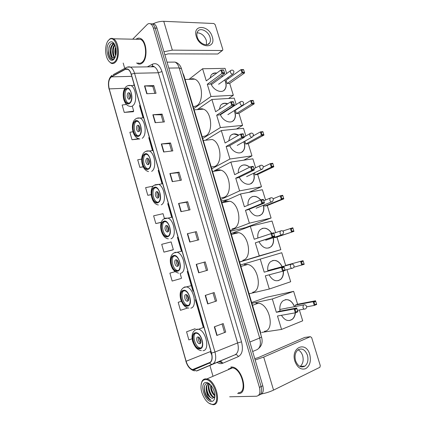 <?xml version="1.0" encoding="UTF-8"?>
<svg xmlns="http://www.w3.org/2000/svg" width="426" height="426" viewBox="0 0 426 426"><rect width="100%" height="100%" fill="white"/><g stroke="black" fill="none" stroke-linecap="round" stroke-linejoin="round"><path stroke-width="0.64" d="M182.669 72.761L183.846 75.333L260.451 331.897L260.973 335.108M260.19 394.561C263.098 393.672 263.971 390.738 262.794 385.77L156.981 28.18C156.342 26.098 155.399 24.713 154.159 24.026L152.098 23.835M258.507 395.381C261.42 394.497 262.288 391.558 261.111 386.574L155.181 28.116C154.537 26.029 153.594 24.644 152.354 23.952L150.293 23.765L152.354 23.952C153.594 24.644 154.537 26.029 155.181 28.116L261.111 386.574C262.288 391.558 261.42 394.497 258.507 395.381M238.603 393.528C248.651 394.029 242.506 368.176 232.335 367.036L230.876 366.956L232.335 367.036C242.506 368.176 248.651 394.029 238.603 393.528L237.601 393.459L238.603 393.528M142.46 62.856C148.008 58.437 146.778 41.045 140.676 38.558C139.052 37.781 137.502 38.015 136.027 39.261C137.502 38.015 139.052 37.781 140.676 38.558C146.778 41.045 148.008 58.437 142.46 62.856C140.963 64.182 139.398 64.475 137.763 63.724C139.398 64.475 140.963 64.182 142.46 62.856M138.178 38.995L137.8 39.293L138.178 38.995M193.558 369.656L192.589 369.582C189.746 368.602 187.589 365.827 186.114 361.253L109.216 88.89C108.002 83.155 108.747 79.14 111.442 76.856L125.382 69.337L127.891 69.337C129.328 70.125 130.425 71.781 131.187 74.305L211.403 353.085C212.601 358.053 211.983 361.28 209.549 362.766L193.558 369.656M193.622 369.88L209.635 362.989C212.132 361.466 212.771 358.159 211.541 353.069L131.293 74.209C129.818 69.853 127.832 68.155 125.34 69.118L111.404 76.643C108.641 78.986 107.879 83.102 109.12 88.975L185.992 361.264C187.829 366.711 190.369 369.582 193.622 369.88M126.437 104.461L122.14 105.009L124.243 112.405L133.2 111.724M195.241 328.696L186.567 331.801L188.867 339.905L192.131 338.766M175.022 271.692L169.899 273.141L172.152 281.059L180.901 278.535M163.935 252.144L173.339 249.673L171.119 241.915L161.715 244.316L163.935 252.144L172.727 249.945M136.581 62.952L137.763 63.724L136.581 62.952M123.194 63.069L124.727 68.41M209.922 365.513L212.835 375.684M229.662 396.792L256.404 396.239C259.626 395.647 260.632 392.692 259.423 387.383L153.365 28.052C152.721 25.959 151.784 24.57 150.543 23.883C149.34 23.292 148.2 23.526 147.119 24.58L132.672 39.192M161.321 143.972L170.528 142.944L172.844 150.879L163.643 151.997L161.321 143.972L161.624 143.945L163.946 151.96M152.854 114.764L162.109 114.083L164.393 121.921L155.155 122.693L152.854 114.764L153.163 114.754L155.458 122.667M144.489 85.903L153.786 85.557L156.044 93.305L146.762 93.741L144.489 85.903L144.803 85.903L147.066 93.725M187.333 233.73L196.397 231.622L198.798 239.843L189.746 242.053L187.333 233.73L187.632 233.666L190.044 241.979M196.216 264.386L205.231 261.899L207.659 270.222L198.654 272.81L196.216 264.386L196.514 264.306L198.953 272.725M205.21 295.42L214.171 292.545L216.632 300.969L207.68 303.946L205.21 295.42M214.315 326.838L223.224 323.568L225.711 332.094L216.818 335.475L214.315 326.838M169.883 173.531L179.048 172.152L181.391 180.177L172.237 181.652L169.883 173.531L170.187 173.494L172.541 181.604M178.558 203.447L187.674 201.711L190.044 209.832L180.938 211.669L178.558 203.447L178.856 203.394L181.236 211.61M141.666 159.09L137.704 159.793L139.85 167.359L143.211 166.896M132.976 131.778L129.877 132.246L132.001 139.728L139.866 138.924M181.359 301.288L178.185 302.3L180.459 310.309L187.946 307.923M153.275 186.098L145.617 187.648L147.79 195.3L151.155 194.719M164.409 218.458L163.036 213.671L153.621 215.822L155.82 223.559L161.273 222.415M187.674 201.711L186.572 202.249L178.856 203.394M179.048 172.152L177.977 172.764M180.193 180.374L177.972 172.748L170.187 173.494M225.711 332.094L216.818 335.475M216.632 300.969L207.68 303.946M205.231 261.899L196.514 264.306M196.397 231.622L187.632 233.666M153.786 85.557L152.796 86.382M154.83 93.358L152.79 86.356L144.803 85.903M162.109 114.083L161.092 114.839M163.185 122.022L161.081 114.812L153.163 114.754M170.528 142.944L169.484 143.631M171.641 151.022L169.479 143.61L161.624 143.945M155.82 223.559L161.326 222.26M173.339 249.673L172.642 249.982M172.152 281.059L180.816 278.561M180.118 273.38L181.535 278.332M178.185 302.3L181.37 301.31M186.567 331.801L195.151 328.707M147.79 195.3L151.139 194.597M139.85 167.359L143.141 166.752M132.001 139.728L138.849 138.642C132.188 137.449 130.255 123.322 135.106 119.36C136.501 118.103 138.152 117.672 140.058 118.071C145.527 120.068 147.114 135.346 142.188 138.29M124.243 112.405L133.705 111.138L133.136 111.804M132.262 106.085L133.705 111.138M186.567 202.238L188.851 210.071M195.262 232.079L197.611 240.136M204.07 262.283L206.482 270.558M213 292.923L215.428 301.257M222.058 323.994L224.481 332.307M228.837 368.682L228.347 369.646L228.837 368.682M309.75 354.437C311.278 361.078 309.936 365.817 305.719 368.66C301.028 370.135 297.428 367.686 294.92 361.323C290.394 347.387 306.006 340.603 309.75 354.437M295.559 360.694C297.849 366.307 300.985 368.101 304.968 366.083C307.78 363.57 308.594 359.943 307.418 355.193C305.107 349.549 301.933 347.792 297.907 349.922C295.197 352.419 294.414 356.008 295.559 360.694M298.014 349.837C300.16 350.838 301.699 352.776 302.641 355.651C303.802 360.353 302.977 363.953 300.165 366.445L300.064 366.52M261.67 393.912C266.032 393.06 269.993 391.792 273.551 390.104L319.905 367.287L320.277 365.583L311.656 337.605L310.357 336.684L304.755 337.408L258.231 357.622L254.764 358.639M255.163 359.991L263.715 357.073L310.357 336.684M205.236 379.614C203.75 379.731 202.611 380.562 201.828 382.117C200.002 387.33 201.163 393.161 205.316 399.615C207.611 402.666 209.933 404.237 212.286 404.333C221.861 404.929 214.219 378.341 205.236 379.614M208.953 403.204L212.893 404.7C222.127 405.414 216.195 380.285 206.85 378.954L205.524 378.847C203.963 378.97 202.776 379.843 201.956 381.467L201.163 384.119M238.363 392.692C247.772 393.145 242.005 368.927 232.468 367.856L231.121 367.782L227.74 369.906M209.661 384.007L207.542 383.379C203.324 383.214 203.229 392.112 207.004 397.272C208.357 399.018 209.736 400.051 211.158 400.365L211.205 400.376C208.729 398.869 207.137 395.839 206.44 391.27C205.641 386.883 206.514 384.369 209.07 383.725L209.097 383.725M214.353 397.533L213.745 397.463C210.018 396.771 206.535 387.069 209.352 383.842M214.214 391.494L213.181 388.826M214.933 395.983C211.765 393.331 210.348 389.673 210.673 385.003M214.912 395.312C212.334 392.831 211.072 389.566 211.12 385.525M214.55 397.256L214.299 397.208C210.742 396.553 207.297 387.538 209.64 383.996M206.44 391.27C207.712 395.136 209.576 397.469 212.036 398.257L212.601 398.305L212.079 398.235C207.867 397.447 204.459 385.865 208.522 383.826M211.461 401.446C212.739 401.409 213.698 400.701 214.331 399.316C215.572 395.429 214.715 391.111 211.749 386.355C209.853 383.751 207.952 382.457 206.051 382.473C199.033 382.42 204.555 401.92 211.461 401.446M212.601 398.305L214.922 396.409M211.205 400.376L211.158 400.365C207.127 399.636 202.994 389.982 204.885 385.221M210.391 397.261C208.25 394.742 207.015 391.622 206.679 387.889M212.547 396.191C210.455 393.715 209.235 390.647 208.894 386.989M214.699 395.126C212.649 392.697 211.445 389.683 211.094 386.1M199.826 348.351C204.869 348.117 201.961 334.234 196.668 333.26L195.497 333.196C190.529 333.664 193.51 347.339 198.793 348.287L199.826 348.351M264.333 331.337C275.153 330.571 269.796 304.526 258.539 303.152L255.898 303.147M195.672 333.175C191.87 335.347 195.23 347.036 199.911 347.856L200.902 347.925M199.741 343.707C201.977 343.569 200.678 337.435 198.324 337.009L197.818 336.982C195.598 337.163 196.913 343.255 199.267 343.675L199.741 343.707M198.516 337.072C197.893 339.554 198.596 341.535 200.63 343.021M200.848 342.419L199.054 337.381M200.918 341.945L199.411 337.696M280.02 311.124C279.387 306.757 280.287 303.392 282.72 301.028C287.507 298.125 291.475 300.005 294.616 306.661M251.681 302.519L266.5 297.305L293.636 291.347L297.604 304.244L315.538 300.772L316.688 304.478L314.271 305.426L306.661 306.832M299.361 309.963L302.694 320.805L281.543 329.426L261.639 332.418M297.604 304.244L295.197 305.154L313.115 301.704L315.538 300.772M295.42 312.79C295.127 315.613 294.121 317.764 292.401 319.255C288.386 321.822 284.738 320.501 281.448 315.299M295.601 306.475L295.197 305.154M293.636 291.347L272.32 298.961L276.357 312.295L278.902 311.331L296.714 308.009L297.886 311.827L295.325 312.828L294.148 308.994L276.357 312.295M295.085 309.324L296.885 308.626L296.714 308.009L294.148 308.994L295.085 309.324L295.926 312.061L295.325 312.828L277.48 316.001L281.543 329.426M251.92 303.323L272.32 298.961M316.555 304.015L314.857 304.681L314.271 305.426L313.115 301.704L314.031 302.018L314.857 304.681M315.73 301.368L314.031 302.018M295.926 312.061L297.721 311.363L296.885 308.626M297.886 311.827L297.721 311.363M285.303 299.686C289.297 299.34 292.342 301.677 294.435 306.699M295.234 312.844C294.941 315.655 293.935 317.801 292.215 319.287L289.568 320.538M287.71 307.977L286.89 307.977M187.637 305.698C192.307 305.016 189.884 291.948 184.879 290.836L183.382 290.793C178.782 291.693 181.284 304.569 186.268 305.65L187.637 305.698M252.639 292.268C262.698 290.766 258.332 266.191 247.676 264.45L244.327 264.509M183.915 290.708C180.006 292.651 182.775 304.292 187.392 305.282L188.361 305.394M187.584 301.187C189.65 300.857 188.564 295.08 186.343 294.595L185.693 294.574C183.638 294.946 184.74 300.687 186.955 301.166L187.584 301.187M186.535 294.664C185.779 297.066 186.38 299.041 188.335 300.591M188.58 300.037L187.046 294.984M188.675 299.579L187.381 295.303M267.879 271.064C267.347 267.224 268.114 264.211 270.185 262.011C274.722 258.886 278.748 260.44 282.257 266.676M240.472 264.983L281.762 252.73L285.665 265.43L303.056 260.68L304.191 264.328L293.791 267.224M286.954 269.615L290.681 281.74L269.312 289.03L249.072 293.78M285.665 265.43L303.056 260.68M283.402 271.005C283.684 274.541 282.827 277.305 280.84 279.286C276.511 282.22 272.581 280.739 269.062 274.834M260.233 259.045L264.205 272.171L284.02 266.681L285.175 270.441L282.582 271.271L281.426 267.496L264.205 272.171M282.353 267.816L284.169 267.235L284.02 266.681L281.426 267.496L282.353 267.816L283.178 270.51L282.582 271.271L265.313 275.819L269.312 289.03M304.042 263.822L302.327 264.37L301.746 265.11L300.607 261.452L301.512 261.756L302.327 264.37M303.227 261.213L301.512 261.756M283.178 270.51L284.999 269.924L284.169 267.235M285.175 270.441L284.999 269.924M272.576 260.568C276.506 259.913 279.68 261.963 282.081 266.724M283.231 271.064C283.503 274.594 282.651 277.347 280.665 279.328L278.199 280.702M275.494 268.518L274.855 268.534M177.647 270.728C182.024 269.717 179.948 257.24 175.192 256.037L173.446 256.031C169.127 257.251 171.289 269.541 176.023 270.712L177.647 270.728M242.82 260.254L243.038 260.195C252.517 258.135 248.853 234.646 238.709 232.655L234.832 232.782L232.671 234.151M174.271 255.882C170.293 257.639 172.61 269.28 177.157 270.398L178.079 270.537M177.615 266.33C179.554 265.851 178.622 260.339 176.508 259.812L175.746 259.807C173.819 260.323 174.766 265.803 176.875 266.325L177.615 266.33M176.715 259.892C175.869 262.23 176.38 264.2 178.254 265.813M178.515 265.27L177.205 260.233M178.632 264.823L177.525 260.563M257.884 237.99C257.49 234.635 258.177 231.968 259.935 229.971C263.992 226.786 267.922 227.889 271.735 233.278M282.747 231.025L292.816 227.782L293.935 231.382L276.943 237.058L280.819 249.673L239.598 262.049M231.073 233.501L250.312 226.297L272.012 221.03L275.59 232.665M273.38 237.671C273.998 241.372 273.311 244.316 271.319 246.51C266.814 249.711 262.704 248.14 258.987 241.798M276.943 237.058L274.493 237.713L274.376 237.341M250.312 226.297L254.237 239.247L273.609 232.788L274.749 236.494L272.134 237.191L270.995 233.469L271.91 233.773L273.748 233.294L273.609 232.788M280.819 249.673L259.274 255.888L255.323 242.852L274.749 236.494L273.748 233.294L281.437 230.684M259.274 255.888L239.566 261.942M293.935 231.382L274.493 237.713M293.775 230.844L292.044 231.302L291.469 232.042L290.346 228.427L291.24 228.725L292.044 231.302M292.976 228.272L291.24 228.725M255.323 242.852L272.134 237.191L272.725 236.43L271.91 233.773M272.725 236.43L274.562 235.945M262.128 228.48L262.586 228.341C266.064 227.756 269.051 229.412 271.554 233.32M273.21 237.729C273.827 241.43 273.141 244.375 271.149 246.563L268.875 248.001M167.791 236.238C171.907 234.918 170.123 222.968 165.613 221.696L163.648 221.744C159.59 223.261 161.459 235.024 165.948 236.265L167.791 236.238M232.074 228.879L233.554 228.528C242.5 225.956 239.439 203.431 229.806 201.237L225.455 201.461L223.943 202.419M164.755 221.52C160.735 223.102 162.615 234.774 167.088 236.004L167.945 236.169M167.78 231.946C169.607 231.334 168.802 226.057 166.8 225.498L165.943 225.514C164.372 227.713 164.708 229.864 166.944 231.962L167.78 231.946M167.024 225.599C166.097 227.862 166.529 229.832 168.313 231.504M168.6 230.967L167.509 225.966M168.728 230.53L167.812 226.307M248.023 205.231C247.778 202.377 248.385 200.071 249.844 198.308C253.214 195.246 256.867 195.768 260.797 199.879M273.226 198.718L280.217 195.838L282.71 195.316L283.817 198.873L267.251 205.556L271.085 218.011L245.477 227.633L230.413 231.291M222.686 202.015L240.52 193.968L262.389 189.73L265.552 200.023M263.492 205.22C264.333 208.91 263.795 211.898 261.894 214.182C257.283 217.606 253.023 215.982 249.109 209.315M267.251 205.556L264.786 206.093L264.402 204.853M240.52 193.968L244.391 206.754L260.701 199.895L263.343 199.347L264.466 203.005L261.83 203.569L260.701 199.895L261.612 200.193L263.46 199.805L263.343 199.347M271.085 218.011L249.37 223.176L245.472 210.311L248.081 209.741L264.466 203.005L263.46 199.805M249.37 223.176L230.178 230.503M283.817 198.873L281.325 199.405L264.786 206.093M283.641 198.298L281.895 198.67L281.325 199.405L280.217 195.838L281.107 196.12L281.895 198.67M282.853 195.758L281.107 196.12M245.472 210.311L261.83 203.569L262.416 202.813L261.612 200.193M262.416 202.813L264.264 202.419M251.83 196.807L252.863 196.487C255.653 196.061 258.236 197.211 260.616 199.932M263.327 205.289C264.163 208.974 263.63 211.962 261.724 214.246L259.658 215.705M158.073 202.222C161.939 200.614 160.41 189.133 156.134 187.802L153.983 187.919C150.17 189.714 151.784 201.013 156.033 202.307L158.073 202.222M155.362 187.616L155.133 187.728C151.31 189.522 152.923 200.811 157.178 202.1L157.961 202.275M221.477 197.781L224.193 197.254C232.644 194.208 230.099 172.546 220.961 170.187C219.278 169.639 217.686 169.75 216.195 170.528L215.343 171.066M158.083 198.031C159.596 195.827 159.308 193.697 157.21 191.641L156.267 191.684C154.766 193.915 155.064 196.045 157.162 198.074L158.083 198.031M157.466 191.764C156.475 193.968 156.821 195.933 158.509 197.664M158.818 197.121L157.945 192.174M158.962 196.679L158.227 192.541M238.299 172.876C238.193 170.496 238.73 168.542 239.913 167.013C242.666 164.164 245.956 164.212 249.774 167.157M253.688 173.217L253.726 173.323C254.743 176.966 254.354 179.958 252.554 182.296C249.375 186.45 241.947 183.697 239.359 177.259M263.454 166.949L270.222 163.669L272.736 163.27L273.827 166.779L257.687 174.447L261.468 186.748L248.965 192.334M214.321 170.815L230.855 162.061L252.879 158.823L255.643 167.796M257.687 174.447L255.201 174.873L254.562 172.796M230.855 162.061L234.678 174.681L250.547 166.774L253.209 166.353L254.317 169.963L251.66 170.4L250.547 166.774L251.446 167.056L253.31 166.763L253.209 166.353M261.468 186.748L239.588 190.891L235.743 178.19L238.368 177.743L254.317 169.963L253.31 166.763M221.339 200.907L228.134 199.56M239.588 190.891L220.908 199.459M273.827 166.779L271.314 167.189L255.201 174.873M273.641 166.172L271.884 166.459L271.314 167.189L270.222 163.669L271.101 163.941L271.884 166.459M272.864 163.664L271.101 163.941M235.743 178.19L251.66 170.4L252.24 169.644L251.446 167.056M252.24 169.644L254.104 169.346M241.68 165.533L243.267 165.038C245.429 164.761 247.543 165.496 249.615 167.237M253.529 173.297C254.588 176.976 254.21 180.001 252.389 182.371L250.541 183.819M148.482 168.659C152.125 166.795 150.804 155.724 146.762 154.356L144.451 154.553C140.857 156.603 142.257 167.493 146.272 168.824L148.482 168.659M146.075 154.159L145.607 154.409C142.007 156.459 143.402 167.333 147.423 168.664L148.12 168.85M211.211 166.981L214.949 166.374C222.942 162.886 220.833 141.986 212.175 139.499L203.303 140.5M148.514 164.58C149.963 162.338 149.702 160.224 147.742 158.232L146.725 158.318C145.293 160.575 145.554 162.689 147.518 164.654L148.514 164.58M148.024 158.392C146.991 160.527 147.263 162.492 148.844 164.282M149.18 163.712L148.509 158.855M149.329 163.27L148.77 159.244M228.73 140.91L230.136 136.086C232.346 133.503 235.216 133.184 238.736 135.127M243.976 141.656L244.258 142.47C245.211 145.846 244.897 148.637 243.305 150.847C240.216 155.229 232.335 152.279 229.736 145.612M253.438 135.782L260.355 131.916L262.885 131.634L263.966 135.101L248.241 143.727L251.974 155.879L243.709 160.171M205.63 140.138L221.318 130.558L243.491 128.295L245.855 135.969M248.241 143.727L245.733 144.041L244.849 141.166M221.318 130.558L225.088 143.014L240.53 134.089L243.209 133.796L244.3 137.358L241.622 137.667L240.53 134.089L241.42 134.366L243.299 134.158L243.209 133.796M251.974 155.879L229.939 159.02L226.137 146.48L228.783 146.15L244.3 137.358L243.299 134.158M229.939 159.02L211.754 168.792M263.966 135.101L261.431 135.388L245.733 144.041M263.774 134.462L261.995 134.664L261.431 135.388L260.355 131.916L261.223 132.182L261.995 134.664M263.002 131.985L261.223 132.182M226.137 146.48L241.622 137.667L242.202 136.916L241.42 134.366M242.202 136.916L244.082 136.703M231.691 134.653L233.789 133.988L238.581 135.218M243.821 141.741C245.099 145.42 244.875 148.482 243.145 150.932L241.51 152.343M237.277 145.415L238.038 144.968M139.02 135.553C142.454 133.444 141.32 122.736 137.497 121.341L135.042 121.628C131.65 123.918 132.875 134.451 136.671 135.809L139.02 135.553M136.9 121.149L136.203 121.538C132.811 123.822 134.025 134.339 137.827 135.692L138.434 135.878M202.174 136.714L205.822 135.873C213.394 131.98 211.653 111.75 203.447 109.168C201.711 108.497 200.05 108.614 198.457 109.519M134.265 122.48L135.841 120.254M139.073 131.57C140.458 129.296 140.229 127.193 138.386 125.265L137.305 125.393C135.942 127.683 136.176 129.781 138.019 131.687L139.073 131.57M138.706 125.462C137.641 127.539 137.843 129.499 139.313 131.341M139.68 130.734L139.19 125.995M139.84 130.281L139.435 126.415M219.31 109.322L220.514 105.51C222.25 103.246 224.651 102.666 227.729 103.758M231.946 106.782L232.223 107.107M234.359 110.526L234.907 112.001C235.807 115.132 235.551 117.741 234.14 119.828C231.169 124.413 222.846 121.24 220.237 114.37M238.906 113.385L236.387 113.588L235.365 110.259L250.61 100.568L253.166 100.403L254.226 103.822L238.906 113.385L242.602 125.388L236.505 129.009M197.275 109.604L211.898 99.455L234.22 98.145L236.19 104.54M237.426 108.571L237.527 108.886M211.898 99.455L215.62 111.756L230.642 101.835L233.341 101.665L234.417 105.179L231.723 105.366L230.642 101.835L231.52 102.102L233.416 101.979L233.341 101.665M242.602 125.388L220.407 127.555L216.658 115.18L219.321 114.961L234.417 105.179L233.416 101.979M220.407 127.555L202.707 138.503M254.226 103.822L251.681 103.997L236.387 113.588M254.024 103.156L252.235 103.273L251.681 103.997L250.61 100.568L251.473 100.824L252.235 103.273M253.268 100.712L251.473 100.824M216.658 115.18L231.723 105.366L232.298 104.62L231.52 102.102M232.298 104.62L234.188 104.492M221.861 104.146L224.433 103.321L227.575 103.859M231.792 106.883L232.069 107.203M234.204 110.627C235.7 114.301 235.631 117.4 233.986 119.919L232.564 121.272M227.873 114.605L228.693 114.136M129.685 102.884C132.928 100.552 131.943 90.158 128.327 88.746L125.761 89.146C122.56 91.654 123.631 101.867 127.22 103.241L129.685 102.884M127.827 88.565L126.927 89.103C123.721 91.601 124.786 101.803 128.38 103.177L128.892 103.353M193.25 106.819L196.801 105.749C203.99 101.473 202.558 81.84 194.783 79.177C193.202 78.522 191.652 78.57 190.15 79.321M129.76 99.002C131.08 96.691 130.873 94.604 129.147 92.73L128.018 92.905C126.714 95.227 126.921 97.314 128.652 99.162L129.76 99.002M129.499 92.974C128.418 94.993 128.561 96.947 129.919 98.843M130.319 98.177L129.994 93.598M130.478 97.708L130.218 94.05M210.05 78.08L211.03 75.285C212.356 73.373 214.273 72.633 216.791 73.054M221.653 75.626L222.537 76.494M224.843 79.832L225.679 81.909C226.52 84.822 226.312 87.261 225.066 89.22C222.212 93.986 213.463 90.578 210.859 83.523M229.694 83.421L227.154 83.517L226.142 80.232L240.994 69.619L243.565 69.571L244.615 72.942L229.694 83.421L233.336 95.275L228.56 98.481M188.995 79.358L202.595 68.751L225.061 68.368L226.643 73.506M227.91 77.628L228.251 78.725M202.595 68.751L206.275 80.892L220.881 70.008L223.602 69.955L224.667 73.421L221.951 73.49L220.881 70.008L223.661 70.221L223.602 69.955M233.336 95.275L210.998 96.494L207.297 84.273L209.981 84.167L224.667 73.421L223.661 70.221M210.998 96.494L193.777 108.587M244.615 72.942L242.048 73.006L227.154 83.517M244.407 72.244L242.602 72.287L242.048 73.006L240.994 69.619L241.851 69.869L242.602 72.287M243.656 69.832L241.851 69.869M207.297 84.273L221.951 73.49L222.521 72.75L221.754 70.258M222.521 72.75L224.427 72.702M212.191 74.007L215.189 73.038L216.642 73.165M221.504 75.737L222.388 76.605M224.694 79.939C226.398 83.613 226.472 86.744 224.917 89.327L223.687 90.6M218.591 84.183L219.459 83.693M212.276 36.828C216.451 48.873 199.741 48.777 196.285 36.412C192.254 24.08 209.065 24.846 212.276 36.828M197.249 37.03C198.963 43.447 207.382 47.291 209.698 42.845C210.556 41.354 210.668 39.527 210.034 37.355C208.341 31.002 199.895 27.051 197.547 31.641C196.732 33.106 196.636 34.905 197.249 37.03M197.057 32.818C201.285 32.978 204.384 35.512 206.36 40.427L206.514 44.762M163.957 51.743L172.333 50.14L222.191 50.513L222.734 50.231L222.793 49.352L215.199 24.713L213.873 23.515L163.749 21.316L172.333 50.14M152.758 23.968C156.417 22.131 160.08 21.247 163.749 21.316M222.415 50.481L217.766 53.995L168.126 53.862L164.873 54.842M108.508 40.273C105.137 43.665 104.674 53.788 107.565 59.214C109.732 63.112 112.091 63.98 114.653 61.829C121.096 56.184 115.968 34.415 109.413 39.49L108.508 40.273M108.689 61.014L111 63.176C112.501 63.9 113.923 63.618 115.265 62.329C120.26 58.037 118.929 41.194 113.353 38.793C112.123 38.164 110.936 38.223 109.786 38.963L107.98 40.917M137.832 62.941C139.371 63.65 140.841 63.373 142.247 62.121C147.444 57.968 146.283 41.679 140.564 39.352L137.305 39.283M114.759 57.702C112.075 56.259 111.628 47.339 114.631 44.831L114.78 44.698M114.605 44.357C113.284 43.031 111.99 42.909 110.717 43.995L109.013 46.929L108.486 52.803C108.784 55.471 109.525 57.446 110.717 58.729L111.452 59.246L113.854 59.086C112.139 59.635 111.01 57.989 110.472 54.134C109.775 50.204 110.377 47.089 112.283 44.799L114.296 44.054L112.869 44.81L111.261 47.664L110.819 52.552C111.138 55.273 111.91 57.02 113.124 57.782L115.196 57.361M115.707 55.897C114.583 53.042 114.557 50.055 115.627 46.935M115.931 54.954L115.451 52.26L115.867 47.925M115.057 57.483C114.03 56.541 113.391 54.847 113.14 52.409L113.566 47.818L114.967 45.092M110.472 54.134C111.026 55.992 111.82 57.212 112.858 57.782M115.185 57.377L114.796 57.718M113.838 58.005L113.124 57.782M113.934 59.31C116.633 55.444 116.937 50.614 114.844 44.826C113.098 41.626 111.223 40.939 109.216 42.765C104.407 47.403 108.364 63.634 113.38 59.778L113.934 59.31M114.839 57.648L113.849 59.097M112.602 59.518L111.676 59.246C108.593 57.819 107.485 48.117 110.536 44.171M112.027 56.647C110.771 53.277 110.717 49.789 111.862 46.184M112.72 44.448L113.481 43.505M114.338 56.599C113.103 53.266 113.05 49.821 114.179 46.264M116.016 54.507L115.947 48.314M112.118 44.964L113.279 43.415M260.062 332.051L260.451 331.897M183.436 75.343L183.846 75.333M262.794 385.77L259.423 387.383M156.981 28.18L153.365 28.052M257.027 349.661L252.655 351.503L257.027 349.661C260.265 347.802 261.154 343.92 259.706 338.026L249.854 342.035M261.511 336.913L259.706 338.026L179.202 67.926L168.792 68.091M181.487 68.799L179.202 67.926C178.276 64.976 176.886 63.027 175.043 62.089L167.035 62.153M186.114 361.253L210.29 351.62L211.887 355.327M131.293 74.209L134.552 73.283L214.97 352.036C216.472 358.25 215.689 362.281 212.622 364.123L196.333 371.003M194.474 369.661C195.316 370.748 196.285 371.11 197.382 370.742L235.104 354.762C238.24 352.904 239.077 348.963 237.612 342.946L158.334 72.777C157.391 69.731 156.007 67.729 154.18 66.77C154.105 66.291 153.456 66.089 152.242 66.163L152.684 64.092C156.614 62.617 159.713 65.098 161.971 71.547L241.515 341.849C243.347 349.379 242.287 354.299 238.336 356.605L222.654 363.282C221.003 363.948 219.188 363.676 217.212 362.473M222.494 362.941L218.868 361.786M241.515 341.849L237.612 342.946L214.97 352.036L211.541 353.069M127.236 67.122L130.436 67.095C132.23 68.08 133.599 70.141 134.552 73.283L158.334 72.777L161.971 71.547M125.34 69.118L125.808 67.819L113.151 74.688M238.336 356.605C237.538 355.002 236.457 354.389 235.104 354.762L212.622 364.123C211.504 364.496 210.508 364.118 209.635 362.989M111.404 76.643L111.862 75.386C108.603 78.336 107.677 82.942 109.083 89.204M109.12 88.975L185.992 361.264M147.311 66.866L152.684 64.092M222.654 363.282C221.887 361.738 220.844 361.147 219.507 361.52M151.96 66.435L150.964 66.813M125.382 69.337L127.816 69.3M111.442 76.856L131.778 76.35M133.865 83.613L133.966 85.456M109.216 88.89L124.807 88.278M139.52 105.557L143.056 117.842M148.749 137.641L152.449 150.511M158.174 170.405L161.928 183.462M167.727 203.623L171.534 216.861M177.413 237.298L181.268 250.712M187.227 271.426L192.914 291.208M195.38 299.766L203.175 326.875M210.907 351.365L210.29 351.62M205.502 295.325L207.973 303.85M214.608 326.731L217.106 335.358M263.715 357.073L273.551 390.104M195.38 332.775C189.527 333.404 194.219 349.895 199.948 348.777C205.998 348.388 201.099 331.332 195.38 332.775M194.788 330.336L196.823 329.17L198.537 329.255C206.104 330.64 210.215 350.428 202.989 350.715M305.091 309.074C304.148 309.292 303.429 308.77 302.939 307.497L303.397 304.995L304.595 304.776M183.265 290.383C177.626 291.57 182.237 307.796 187.76 306.113C193.59 305.144 188.777 288.375 183.265 290.383M183.143 287.917L184.735 286.954L186.918 287.002C194.075 288.588 197.488 307.226 190.8 308.136M292.508 268.311C291.554 268.476 290.836 267.927 290.346 266.671L290.724 264.365L291.885 264.072M173.329 255.621C167.865 257.267 172.413 273.274 177.764 271.138C183.42 269.695 178.67 253.166 173.329 255.621M174.83 252.336L177.36 252.336C184.16 254.05 187.089 271.847 180.81 273.231M282.182 234.87C281.224 234.992 280.505 234.428 280.02 233.182L280.335 231.036C281.826 230.37 282.923 230.738 283.636 232.154L282.731 234.54L282.182 234.87M163.536 221.339C158.238 223.432 162.727 239.22 167.908 236.643C173.387 234.742 168.707 218.442 163.536 221.339M164.228 218.73L165.059 218.192L167.897 218.117C174.351 219.938 176.854 236.978 170.954 238.805M263.774 200.763L270.089 198.138C271.586 197.392 272.699 197.739 273.439 199.171L272.624 201.503L271.996 201.876C271.032 201.951 270.308 201.37 269.828 200.14L270.089 198.138L271.122 197.744M153.871 187.52C148.738 190.044 153.163 205.625 158.184 202.622C163.499 200.273 158.882 184.197 153.871 187.52M154.973 184.809L158.525 184.341C164.638 186.237 166.779 202.616 161.236 204.847M253.912 168.643L259.988 165.661C261.479 164.851 262.608 165.171 263.375 166.625L262.64 168.909L261.947 169.314C260.973 169.346 260.249 168.749 259.775 167.53L259.988 165.661L260.936 165.235M144.339 154.159C139.361 157.098 143.732 172.477 148.594 169.053C153.743 166.273 149.185 150.415 144.339 154.159M145.846 151.321L149.244 150.99C155.032 152.95 156.869 168.744 151.645 171.343M244.167 136.927L250.019 133.604C251.505 132.726 252.65 133.024 253.443 134.499L252.778 136.741L252.022 137.177C251.042 137.167 250.318 136.554 249.849 135.346L250.019 133.604L250.882 133.157M134.935 121.245C130.111 124.594 134.424 139.765 139.132 135.942C144.121 132.736 139.627 117.097 134.935 121.245M136.837 118.274L143.7 117.789M220.402 114.754L240.189 101.952C241.664 101.01 242.82 101.292 243.64 102.794L243.044 104.998L242.229 105.456C241.244 105.403 240.52 104.775 240.051 103.577L240.189 101.952L240.951 101.5M125.654 88.768C120.984 92.517 125.239 107.49 129.797 103.268C134.627 99.657 130.196 84.226 125.654 88.768M132.853 105.68C131.751 106.564 130.58 106.729 129.35 106.175C126.884 105.733 124.999 103.38 123.689 99.114C122.651 94.008 123.348 89.977 125.782 87.026C127.22 85.594 128.945 85.109 130.958 85.562C136.134 87.586 137.502 102.416 132.853 105.68M127.938 85.653L134.392 85.44M211.365 84.63L230.487 70.705C231.957 69.699 233.113 69.965 233.965 71.493L233.427 73.671L232.564 74.14C231.574 74.049 230.844 73.405 230.381 72.223L230.487 70.705L231.158 70.253M217.766 53.995L222.191 50.513M154.159 24.026L150.543 23.883M175.043 62.089C178.217 63.005 180.352 65.194 181.444 68.655L261.527 336.966C262.858 341.743 261.942 345.523 258.784 348.308M192.589 369.582L210.332 362.26M154.18 66.77L130.436 67.095C129.025 66.605 127.486 66.845 125.808 67.819M185.869 361.216C187.552 366.717 190.459 369.938 194.586 370.876M304.968 366.083L300.165 366.445M201.828 382.117L201.956 381.467M214.299 397.208L213.745 397.463M214.736 396.904L214.331 399.316M232.468 367.856L206.85 378.954M203.979 327.285L198.537 329.255L196.098 329.623C193.319 330.88 191.966 333.521 192.035 337.552L192.531 340.917C193.319 343.505 194.544 345.837 196.205 347.904C197.792 349.49 199.506 350.39 201.354 350.614M258.539 303.152L252.511 305.298M199.911 347.856L198.793 348.287M200.518 343.196L199.267 343.675M305.442 308.855C306.454 308.28 306.827 307.434 306.566 306.321C305.921 304.941 304.862 304.505 303.397 304.995L279.823 309.473M297.423 310.314L304.255 309.074M191.95 285.484L183.83 287.529C180.246 289.818 179.261 293.961 180.874 299.957C183.047 305.298 185.715 308.003 188.878 308.067M247.676 264.45L240.908 266.452M187.392 305.282L186.268 305.65M188.212 300.767L186.955 301.166M292.971 268.029C293.892 267.432 294.222 266.612 293.967 265.574C293.285 264.179 292.204 263.779 290.724 264.365L267.81 270.611M285.074 270.116L291.847 268.327M182.072 251.143L173.787 253.001C171.012 254.828 169.894 258.076 170.427 262.736C170.624 264.237 171.3 266.218 172.466 268.678L174.798 271.511L178.526 273.204M238.709 232.655L231.361 234.476M177.157 270.398L176.023 270.712M178.116 265.989L176.875 266.325M265.707 240.243L281.677 234.896M172.306 217.207L163.898 218.927C157.886 222.122 160.756 238.012 168.355 238.842M229.806 201.237L221.914 202.824M167.088 236.004L165.948 236.265M168.153 231.691L166.944 231.962M256.095 208.234L271.655 201.897M162.657 183.67L154.159 185.305C148.818 188.138 150.82 204.038 158.355 204.965M220.961 170.187L212.563 171.502M157.178 202.1L156.033 202.307M158.318 197.872L157.162 198.074M246.601 176.63L261.761 169.33M153.12 150.532L149.244 150.99C147.465 150.655 145.905 151.033 144.563 152.119C139.606 155.692 141.128 169.937 148.525 171.571M147.423 168.664L146.272 168.824M148.615 164.505L147.518 164.654M237.229 145.42L251.995 137.177M203.447 109.168L194.149 109.828M137.827 135.692L136.671 135.809M139.041 131.591L138.019 131.687M227.969 114.594L242.351 105.44M194.783 79.177L185.086 79.476M128.38 103.177L127.22 103.241M129.605 99.114L128.652 99.162M218.815 84.156L232.82 74.108M209.698 42.845L207.68 44.512M113.854 59.086L113.38 59.778M140.564 39.352L113.353 38.793M109.413 39.49L109.786 38.963"/></g></svg>
